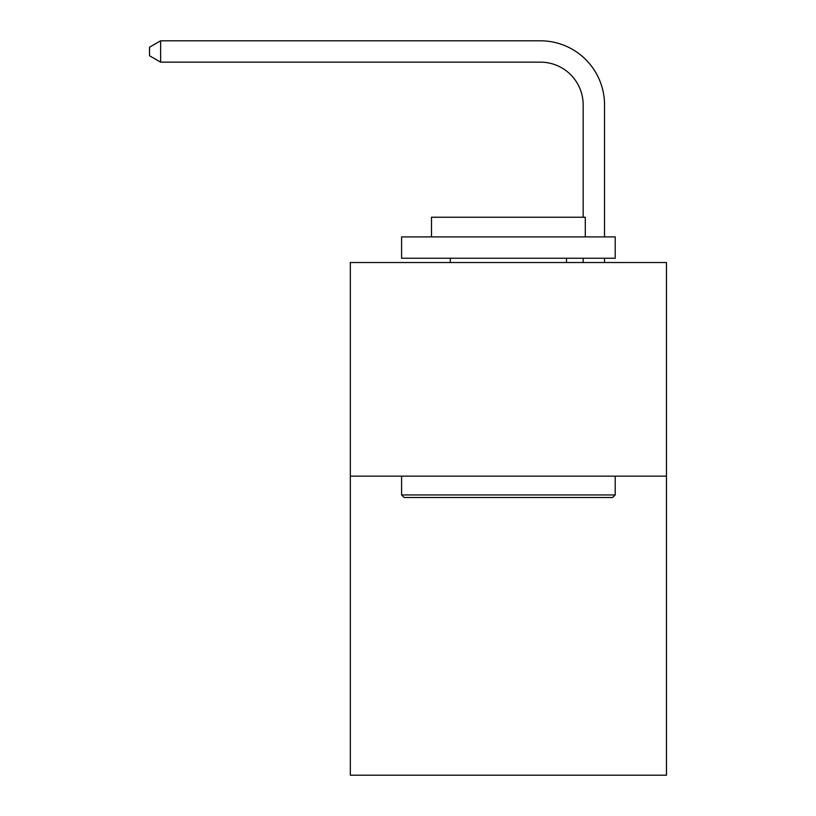 <?xml version="1.0" encoding="UTF-8"?>
<svg xmlns="http://www.w3.org/2000/svg" width="816" height="816" viewBox="0 0 816 816"><rect width="100%" height="100%" fill="white"/><g stroke="black" fill="none" stroke-linecap="round" stroke-linejoin="round"><path stroke-width="1.22" d="M666.468 476.146L666.468 775.2L350.329 775.2L350.329 262.528L666.468 262.528L666.468 476.146L350.329 476.146M583.165 217.24L583.165 104.887A42.718 42.718 75.3 0 0 540.437 62.159L160.64 62.159L149.532 55.753L149.532 47.206L160.64 40.8L540.437 40.8A64.087 64.087 -104.7 0 1 604.523 104.887L604.523 236.895M404.155 497.505L401.594 494.945L615.203 494.945L612.643 497.505L404.155 497.505M615.203 236.895L615.203 258.254L401.594 258.254L401.594 236.895L615.203 236.895M431.501 236.895L431.501 217.24L585.296 217.24L585.296 236.895M615.203 476.146L615.203 494.945M401.594 476.146L401.594 494.945M566.498 258.254L566.498 262.528M450.299 258.254L450.299 262.528M583.165 104.887A42.718 42.718 75.3 0 0 540.437 62.159A42.718 42.718 75.3 0 1 583.165 104.887A42.718 42.718 75.3 0 0 540.437 62.159A42.718 42.718 75.3 0 1 583.165 104.887A42.718 42.718 75.3 0 0 540.437 62.159A42.718 42.718 75.3 0 1 583.165 104.887A42.718 42.718 75.3 0 0 540.437 62.159A42.718 42.718 75.3 0 1 583.165 104.887A42.718 42.718 75.3 0 0 540.437 62.159A42.718 42.718 75.3 0 1 583.165 104.887A42.718 42.718 75.3 0 0 540.437 62.159A42.718 42.718 75.3 0 1 583.165 104.887A42.718 42.718 75.3 0 0 540.437 62.159A42.718 42.718 75.3 0 1 583.165 104.887A42.718 42.718 75.3 0 0 540.437 62.159A42.718 42.718 75.3 0 1 583.165 104.887A42.718 42.718 75.3 0 0 540.437 62.159A42.718 42.718 75.3 0 1 583.165 104.887A42.718 42.718 75.3 0 0 540.437 62.159A42.718 42.718 75.3 0 1 583.165 104.887A42.718 42.718 75.3 0 0 540.437 62.159A42.718 42.718 75.3 0 1 583.165 104.887A42.718 42.718 75.3 0 0 540.437 62.159A42.718 42.718 75.3 0 1 583.165 104.887A42.718 42.718 75.3 0 0 540.437 62.159A42.718 42.718 75.3 0 1 583.165 104.887A42.718 42.718 75.3 0 0 540.437 62.159A42.718 42.718 75.3 0 1 583.165 104.887A42.718 42.718 75.3 0 0 540.437 62.159A42.718 42.718 75.3 0 1 583.165 104.887A42.718 42.718 75.3 0 0 540.437 62.159A42.718 42.718 75.3 0 1 583.165 104.887A42.718 42.718 75.3 0 0 540.437 62.159A42.718 42.718 75.3 0 1 583.165 104.887A42.718 42.718 75.3 0 0 540.437 62.159M604.523 258.254L604.523 262.528M583.165 262.528L583.165 258.254M160.64 62.159L160.64 40.8L540.437 40.8"/></g></svg>
